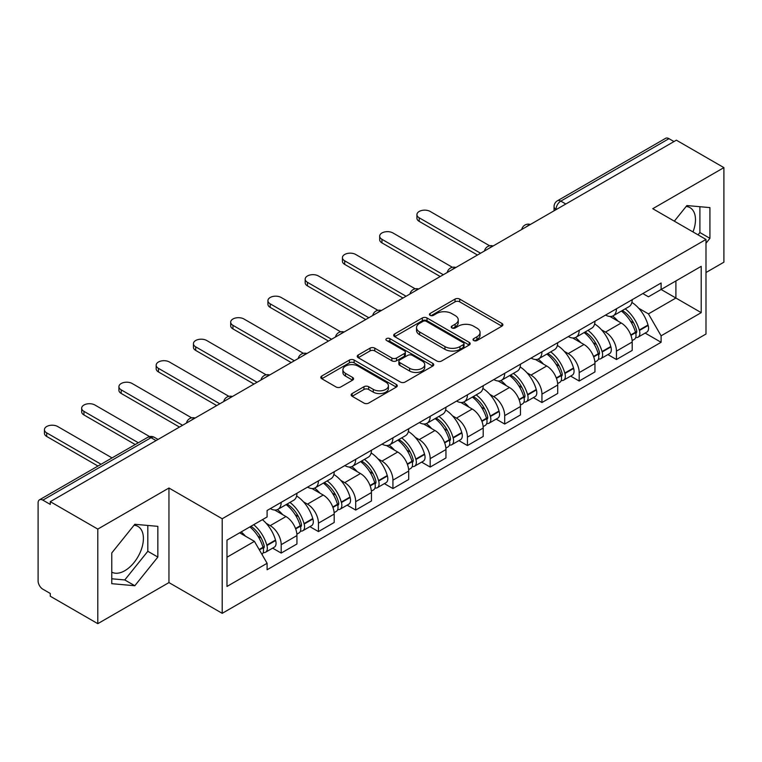 <?xml version="1.0" encoding="UTF-8"?>
<svg xmlns="http://www.w3.org/2000/svg" width="762" height="762" viewBox="0 0 762 762"><rect width="100%" height="100%" fill="white"/><g stroke="black" fill="none" stroke-linecap="round" stroke-linejoin="round"><path stroke-width="1.14" d="M473.716 340.538A2.324 1.343 0 0 0 477.002 340.538L501.901 326.155A3.315 1.915 0 0 0 502.872 324.803A3.315 1.915 0 0 0 501.901 323.45L459.715 299.095A3.315 1.915 0 0 0 455.028 299.095L430.12 313.477A2.324 1.343 0 0 0 429.444 314.42A2.324 1.343 0 0 0 430.12 315.363A2.324 1.343 0 0 0 433.407 315.363L436.626 313.506A10.611 6.125 0 0 1 451.628 313.506L455.143 315.535A10.611 6.125 0 0 1 458.248 319.869A10.611 6.125 0 0 1 455.143 324.193L451.923 326.06A2.324 1.343 0 0 0 451.237 327.003A2.324 1.343 0 0 0 451.923 327.955A2.324 1.343 0 0 0 455.2 327.955L458.419 326.088A10.611 6.125 0 0 1 473.421 326.088L476.936 328.117A10.611 6.125 0 0 1 480.05 332.451A10.611 6.125 0 0 1 476.936 336.785L473.716 338.642A2.324 1.343 0 0 0 473.04 339.585A2.324 1.343 0 0 0 473.716 340.538L473.716 338.642M686.143 206.473A26.337 15.211 -60 0 1 690.029 207.674A26.337 15.211 -60 0 1 692.982 231.934M134.064 525.218A26.337 15.211 -60 0 1 137.951 526.409A26.337 15.211 -60 0 1 141.989 547.516A26.337 15.211 -60 0 1 124.778 570.728A26.337 15.211 -60 0 1 111.766 572.119M352.13 393.554A3.315 1.915 0 0 0 351.158 394.907A3.315 1.915 0 0 0 352.13 396.259L363.969 403.088A3.315 1.915 0 0 0 368.656 403.088L396.307 387.125A3.315 1.915 0 0 0 397.278 385.772A3.315 1.915 0 0 0 396.307 384.419L354.12 360.055A3.315 1.915 0 0 0 349.434 360.055L321.774 376.028A3.315 1.915 0 0 0 320.802 377.38A3.315 1.915 0 0 0 321.774 378.733L336.071 386.982A3.315 1.915 0 0 0 340.757 386.982L352.596 380.152A3.315 1.915 0 0 0 353.568 378.8A3.315 1.915 0 0 0 352.596 377.447L345.51 373.351A8.868 5.115 0 0 1 342.91 369.732A8.868 5.115 0 0 1 348.386 365.008A8.868 5.115 0 0 1 358.045 366.112L385.82 382.153A8.868 5.115 0 0 1 388.42 385.772A8.868 5.115 0 0 1 382.943 390.496A8.868 5.115 0 0 1 373.285 389.392L368.656 386.715A3.315 1.915 0 0 0 363.969 386.715L352.13 393.554L352.13 396.259M222.209 518.751L168.954 488.013L97.793 529.095L50.282 501.663L676.38 140.179L723.9 167.621L652.739 208.702L705.993 239.439L222.209 518.751L222.209 613.334L705.993 334.023L705.993 239.439M436.864 361.007A3.315 1.915 0 0 0 441.55 361.007L469.202 345.034A3.315 1.915 0 0 0 470.173 343.681A3.315 1.915 0 0 0 469.202 342.328L427.015 317.973A3.315 1.915 0 0 0 422.329 317.973L394.668 333.937A3.315 1.915 0 0 0 393.697 335.29A3.315 1.915 0 0 0 394.668 336.642L436.864 361.007M387.515 341.043A2.324 1.343 0 0 1 389.868 341.366L389.868 338.604L432.759 363.369A3.315 1.915 0 0 1 433.73 364.722A3.315 1.915 0 0 1 432.759 366.074L405.098 382.048A3.315 1.915 0 0 1 400.412 382.048L358.226 357.692L358.226 354.987A3.315 1.915 0 0 0 357.254 356.34A3.315 1.915 0 0 0 358.226 357.692M358.226 354.987L370.056 348.148A3.315 1.915 0 0 1 374.752 348.148L391.858 358.026A3.315 1.915 0 0 0 396.545 358.026L404.393 353.492A3.315 1.915 0 0 0 405.365 352.139A3.315 1.915 0 0 0 404.393 350.787L386.582 340.5A2.324 1.343 0 0 1 385.905 339.557A2.324 1.343 0 0 1 387.334 338.318A2.324 1.343 0 0 1 389.868 338.604M97.793 529.095L97.793 623.668L50.282 596.236L50.282 593.474L42.872 589.207A6.753 3.896 -120 0 1 38.1 580.93L38.1 502.901A6.753 3.896 -120 0 1 39.5 499.805L147.666 437.359A6.753 3.896 60 0 1 151.047 437.693L42.872 500.139A6.753 3.896 -120 0 0 39.5 499.805M705.993 272.529L723.9 262.195L723.9 167.621M97.793 623.668L168.954 582.587L222.209 613.334M50.282 501.663L50.282 504.415L42.872 500.139M565.823 204.016L560.803 201.12A6.753 3.896 60 0 0 557.432 200.787L665.597 138.332A6.753 3.896 60 0 1 668.979 138.665L560.803 201.12A6.753 3.896 120 0 0 556.031 209.388L556.031 209.664M673.989 141.561L668.979 138.665M616.448 308.791A15.535 8.973 60 0 1 613.229 315.763L628.983 306.667A15.535 8.973 -120 0 0 632.203 299.695M601.485 329.794L605.457 332.089A15.535 8.973 60 0 1 616.448 351.111L632.203 342.014A15.535 8.973 -120 0 0 621.221 322.993L609.943 316.478M632.203 342.014L632.203 350.425L616.448 359.521L607.895 354.587M613.229 315.763A15.535 8.973 60 0 1 605.58 315.058M616.448 351.111L616.448 359.521M579.196 330.298A15.535 8.973 60 0 1 575.977 337.271L591.741 328.174A15.535 8.973 -120 0 0 594.951 321.193M570.652 376.095L579.196 381.029L594.951 371.932L594.951 363.522A15.535 8.973 -120 0 0 583.968 344.5L572.691 337.985M575.977 337.271A15.535 8.973 60 0 1 568.328 336.566M564.232 351.301L568.214 353.597A15.535 8.973 60 0 1 579.196 372.618L579.196 381.029M541.944 351.806A15.535 8.973 60 0 1 538.724 358.778L554.488 349.672A15.535 8.973 -120 0 0 557.698 342.7M533.4 397.602L541.944 402.536L557.708 393.44L557.708 385.029A15.535 8.973 -120 0 0 546.716 365.998L535.438 359.493M538.724 358.778A15.535 8.973 60 0 1 531.076 358.073M526.99 372.808L530.962 375.104A15.535 8.973 60 0 1 541.944 394.125L541.944 402.536M504.692 373.313A15.535 8.973 60 0 1 501.472 380.286L517.236 371.18A15.535 8.973 -120 0 0 520.456 364.207M496.148 419.11L504.692 424.043L520.456 414.947L520.456 406.537A15.535 8.973 -120 0 0 509.464 387.506L498.186 381M501.472 380.286A15.535 8.973 60 0 1 493.824 379.581M489.737 394.316L493.709 396.611A15.535 8.973 60 0 1 504.692 415.633L504.692 424.043M467.439 394.811A15.535 8.973 60 0 1 464.22 401.793L479.984 392.687A15.535 8.973 -120 0 0 483.203 385.715M458.895 440.617L467.439 445.551L483.203 436.455L483.203 428.044A15.535 8.973 -120 0 0 472.221 409.013L460.934 402.507M464.22 401.793A15.535 8.973 60 0 1 456.581 401.088M452.485 415.823L456.457 418.119A15.535 8.973 60 0 1 467.439 437.14L467.439 445.551M430.187 416.319A15.535 8.973 60 0 1 426.977 423.291L442.732 414.195A15.535 8.973 -120 0 0 445.951 407.222M421.643 462.124L430.187 467.058L445.951 457.962L445.951 449.551A15.535 8.973 -120 0 0 434.969 430.52L423.682 424.005M426.977 423.291A15.535 8.973 60 0 1 419.329 422.596M415.233 437.331L419.205 439.617A15.535 8.973 60 0 1 430.187 458.648L430.187 467.058M392.935 437.826A15.535 8.973 60 0 1 389.725 444.798L405.479 435.702A15.535 8.973 -120 0 0 408.699 428.73M384.391 483.632L392.935 488.566L408.699 479.46L408.699 471.059A15.535 8.973 -120 0 0 397.716 452.028L386.439 445.513M389.725 444.798A15.535 8.973 60 0 1 382.076 444.103M377.981 458.838L381.952 461.124A15.535 8.973 60 0 1 392.935 480.155L392.935 488.566M355.692 459.334A15.535 8.973 60 0 1 352.473 466.306L368.227 457.21A15.535 8.973 -120 0 0 371.446 450.237M347.139 505.139L355.692 510.073L371.446 500.967L371.446 492.557A15.535 8.973 -120 0 0 360.464 473.535L349.187 467.02M352.473 466.306A15.535 8.973 60 0 1 344.824 465.611M340.728 480.336L344.7 482.632A15.535 8.973 60 0 1 355.692 501.663L355.692 510.073M318.44 480.841A15.535 8.973 60 0 1 315.22 487.813L330.984 478.717A15.535 8.973 -120 0 0 334.194 471.745M309.886 526.647L318.44 531.581L334.194 522.475L334.194 514.064A15.535 8.973 -120 0 0 323.212 495.043L311.934 488.528M315.22 487.813A15.535 8.973 60 0 1 307.572 487.118M303.476 501.844L307.457 504.139A15.535 8.973 60 0 1 318.44 523.17L318.44 531.581M281.188 502.349A15.535 8.973 60 0 1 277.968 509.321L293.732 500.224A15.535 8.973 -120 0 0 296.942 493.252M272.644 548.145L281.188 553.079L296.942 543.982L296.942 535.572A15.535 8.973 -120 0 0 285.96 516.55L274.682 510.035M277.968 509.321A15.535 8.973 60 0 1 270.32 508.625M266.233 523.351L270.205 525.647A15.535 8.973 60 0 1 281.188 544.678L281.188 553.079M642.833 293.551L648.443 296.799L701.211 266.329L675.904 280.94L675.904 298.037L648.443 313.887L638.737 308.286M226.981 557.222L254.441 541.363L267.1 563.289L226.981 586.445L226.981 540.125L267.1 516.96L267.1 510.483L661.102 283.007L661.102 289.484L701.211 312.649L661.102 335.813L648.443 313.887M701.211 266.329L701.211 312.649M267.1 563.289L267.1 569.766L661.102 342.29L661.102 335.813M705.993 243.23L709.927 238.335L709.927 207.607L686.886 205.55L674.332 221.171M168.954 488.013L168.954 582.587M111.766 583.682L134.807 585.74L157.848 557.07L157.848 526.351L134.807 524.285L111.766 552.955L111.766 583.682M254.441 541.363L239.639 532.819M645.147 333.08L661.102 342.29M698.04 234.858L699.907 232.543L699.907 206.712M699.907 232.543L709.927 238.335M111.766 578.787L124.778 579.949L147.818 551.278L147.818 525.447M124.778 579.949L134.807 585.74M147.818 551.278L157.848 557.07M474.64 340.862L476.936 339.538A10.611 6.125 0 0 0 480.05 335.213L480.05 332.451M458.248 319.869L458.248 322.621A10.611 6.125 0 0 1 455.143 326.955L452.847 328.279M501.853 326.184L459.715 301.847A3.315 1.915 0 0 0 455.028 301.847L431.044 315.697M469.163 345.062L427.015 320.726A3.315 1.915 0 0 0 422.329 320.726L394.716 336.671M463.344 344.634A2.324 1.343 0 0 0 464.029 343.681A2.324 1.343 0 0 0 463.344 342.738L426.31 321.354A2.324 1.343 0 0 0 423.034 321.354L419.633 323.317A10.611 6.125 0 0 0 416.528 327.65A10.611 6.125 0 0 0 419.633 331.975L444.941 346.596A10.611 6.125 0 0 0 459.943 346.596L463.344 344.634L463.344 347.386A2.324 1.343 0 0 0 464.029 346.443L464.029 343.681M416.528 327.65L416.528 330.403A10.611 6.125 0 0 0 419.633 334.737L419.633 331.975M463.344 347.386L459.943 349.348A10.611 6.125 0 0 1 444.941 349.348L419.633 334.737M358.264 357.711L370.056 350.911L370.056 348.148M405.365 352.139L405.365 354.901A3.315 1.915 0 0 1 404.393 356.254L396.545 360.788A3.315 1.915 0 0 1 391.858 360.788L374.752 350.911A3.315 1.915 0 0 0 370.056 350.911M389.868 341.366L432.711 366.103M409.613 368.275A8.868 5.115 0 0 0 419.271 369.389A8.868 5.115 0 0 0 424.748 364.655A8.868 5.115 0 0 0 422.148 361.036L412.366 355.387A3.315 1.915 0 0 0 407.68 355.387L399.831 359.921A3.315 1.915 0 0 0 398.859 361.274A3.315 1.915 0 0 0 399.831 362.626L409.613 368.275L409.613 371.037A8.868 5.115 0 0 0 419.271 372.142A8.868 5.115 0 0 0 424.748 367.417L424.748 364.655M398.859 361.274L398.859 364.036A3.315 1.915 0 0 0 399.831 365.389L399.831 362.626M409.613 371.037L399.831 365.389M388.42 385.772L388.42 388.525A8.868 5.115 0 0 1 382.943 393.259A8.868 5.115 0 0 1 373.285 392.144L368.656 389.477A3.315 1.915 0 0 0 363.969 389.477L352.177 396.278M342.91 369.732L342.91 372.494A8.868 5.115 0 0 0 345.51 376.114L345.51 373.351M352.558 380.181L345.51 376.114M396.307 384.419L396.307 387.125L354.12 362.817A3.315 1.915 0 0 0 349.434 362.817L321.821 378.762M622.306 310.525A21.279 12.287 60 0 1 622.411 310.582A21.279 12.287 60 0 1 636.413 329.67L636.537 330.117A4.134 2.391 60 0 1 635.889 333.365A4.134 2.391 60 0 1 635.794 333.413M489.671 245.802L430.187 211.455A7.763 4.486 -0 0 0 421.729 210.483A7.763 4.486 -0 0 0 416.928 214.627A7.763 4.486 -0 0 0 419.205 217.799L419.205 221.38A7.763 4.486 180 0 1 416.928 218.218L416.928 214.627M621.373 311.058A25.66 14.821 60 0 1 635.479 332.232L635.603 332.67A8.525 4.924 60 0 1 634.26 339.366L632.136 340.595M635.718 337.48A8.525 4.924 -120 0 0 638.08 337.166A8.525 4.924 -120 0 0 639.432 330.47L639.299 330.032A25.66 14.821 -120 0 0 625.202 308.848M631.879 302.419A25.66 14.821 60 0 1 648.014 324.993L648.148 325.441A8.525 4.924 60 0 1 646.795 332.127L638.08 337.166M477.469 255.022L419.205 221.38M612.619 316.059A25.66 14.821 60 0 1 617.982 321.116M480.574 253.232L419.205 217.799M630.46 321.154L633.736 323.04M585.054 332.022A21.279 12.287 60 0 1 585.168 332.089A21.279 12.287 60 0 1 599.161 351.177L599.284 351.625A4.134 2.391 60 0 1 598.637 354.873A4.134 2.391 60 0 1 598.541 354.921M452.418 267.3L392.935 232.962A7.763 4.486 -0 0 0 384.477 231.991A7.763 4.486 -0 0 0 379.676 236.134A7.763 4.486 -0 0 0 381.952 239.306L381.952 242.888A7.763 4.486 180 0 1 379.676 239.716L379.676 236.134M584.13 332.565A25.66 14.821 60 0 1 598.227 353.739L598.361 354.178A8.525 4.924 60 0 1 597.008 360.874L594.893 362.102M598.465 358.988A8.525 4.924 -120 0 0 600.827 358.673A8.525 4.924 -120 0 0 602.18 351.977L602.047 351.53A25.66 14.821 -120 0 0 587.95 330.356M594.636 323.926A25.66 14.821 60 0 1 610.772 346.5L610.895 346.939A8.525 4.924 60 0 1 609.543 353.635L600.827 358.673M440.217 276.53L381.952 242.888M575.377 337.566A25.66 14.821 60 0 1 580.73 342.624M443.322 274.739L381.952 239.306M593.207 342.662L596.484 344.548M547.802 353.53A21.279 12.287 60 0 1 547.916 353.597A21.279 12.287 60 0 1 561.908 372.685L562.042 373.123A4.134 2.391 60 0 1 561.384 376.371A4.134 2.391 60 0 1 561.289 376.428M415.166 288.808L355.692 254.47A7.763 4.486 -0 0 0 347.224 253.498A7.763 4.486 -0 0 0 342.433 257.642A7.763 4.486 -0 0 0 344.7 260.814L344.7 264.395A7.763 4.486 180 0 1 342.433 261.223L342.433 257.642M546.878 354.073A25.66 14.821 60 0 1 560.975 375.247L561.108 375.685A8.525 4.924 60 0 1 559.756 382.381L557.641 383.61M561.213 380.495A8.525 4.924 -120 0 0 563.575 380.181A8.525 4.924 -120 0 0 564.928 373.485L564.804 373.037A25.66 14.821 -120 0 0 550.697 351.863M557.384 345.434A25.66 14.821 60 0 1 573.519 368.008L573.643 368.446A8.525 4.924 60 0 1 572.291 375.142L563.575 380.181M402.965 298.037L344.7 264.395M538.124 359.073A25.66 14.821 60 0 1 543.477 364.131M406.07 296.247L344.7 260.814M555.955 364.169L559.232 366.055M510.559 375.037A21.279 12.287 60 0 1 510.664 375.104A21.279 12.287 60 0 1 524.656 394.192L524.789 394.63A4.134 2.391 60 0 1 524.132 397.878A4.134 2.391 60 0 1 524.037 397.935M377.914 310.315L318.44 275.977A7.763 4.486 -0 0 0 309.972 275.006A7.763 4.486 -0 0 0 305.181 279.149A7.763 4.486 -0 0 0 307.457 282.321L307.457 285.902A7.763 4.486 180 0 1 305.181 282.731L305.181 279.149M509.626 375.58A25.66 14.821 60 0 1 523.732 396.754L523.856 397.192A8.525 4.924 60 0 1 522.503 403.889L520.389 405.117M523.961 402.003A8.525 4.924 -120 0 0 526.323 401.679A8.525 4.924 -120 0 0 527.675 394.992L527.552 394.545A25.66 14.821 -120 0 0 513.445 373.37M520.132 366.941A25.66 14.821 60 0 1 536.267 389.515L536.391 389.953A8.525 4.924 60 0 1 535.048 396.65L526.323 401.679M365.712 319.545L307.457 285.902M500.872 380.581A25.66 14.821 60 0 1 506.235 385.639M368.818 317.754L307.457 282.321M518.712 385.677L521.98 387.563M473.307 396.545A21.279 12.287 60 0 1 473.412 396.611A21.279 12.287 60 0 1 487.413 415.7L487.537 416.138A4.134 2.391 60 0 1 486.88 419.386A4.134 2.391 60 0 1 486.785 419.433M340.662 331.822L281.188 297.485A7.763 4.486 -0 0 0 272.72 296.513A7.763 4.486 -0 0 0 267.929 300.657A7.763 4.486 -0 0 0 270.205 303.828L270.205 307.41A7.763 4.486 180 0 1 267.929 304.238L267.929 300.657M472.373 397.088A25.66 14.821 60 0 1 486.48 418.262L486.604 418.7A8.525 4.924 60 0 1 485.261 425.396L483.137 426.625M486.718 423.51A8.525 4.924 -120 0 0 489.08 423.186A8.525 4.924 -120 0 0 490.423 416.5L490.299 416.052A25.66 14.821 -120 0 0 476.193 394.878M482.879 388.439A25.66 14.821 60 0 1 499.015 411.023L499.139 411.461A8.525 4.924 60 0 1 497.796 418.157L489.08 423.186M328.47 341.052L270.205 307.41M463.62 402.088A25.66 14.821 60 0 1 468.982 407.146M331.565 339.252L270.205 303.828M481.46 407.184L484.727 409.07M436.055 418.052A21.279 12.287 60 0 1 436.159 418.119A21.279 12.287 60 0 1 450.161 437.207L450.285 437.645A4.134 2.391 60 0 1 449.628 440.893A4.134 2.391 60 0 1 449.542 440.941M303.419 353.33L243.935 318.992A7.763 4.486 -0 0 0 235.468 318.021A7.763 4.486 -0 0 0 230.676 322.164A7.763 4.486 -0 0 0 232.953 325.336L232.953 328.917A7.763 4.486 180 0 1 230.676 325.745L230.676 322.164M435.121 418.595A25.66 14.821 60 0 1 449.228 439.769L449.351 440.207A8.525 4.924 60 0 1 448.008 446.903L445.884 448.123M449.466 445.018A8.525 4.924 -120 0 0 451.828 444.694A8.525 4.924 -120 0 0 453.171 437.998L453.047 437.559A25.66 14.821 -120 0 0 438.941 416.385M445.627 409.946A25.66 14.821 60 0 1 461.762 432.53L461.886 432.968A8.525 4.924 60 0 1 460.543 439.664L451.828 444.694M291.217 362.56L232.953 328.917M426.368 423.596A25.66 14.821 60 0 1 431.73 428.654M294.322 360.759L232.953 325.336M444.208 428.692L447.475 430.578M398.802 439.56A21.279 12.287 60 0 1 398.907 439.617A21.279 12.287 60 0 1 412.909 458.714L413.033 459.153A4.134 2.391 60 0 1 412.375 462.401A4.134 2.391 60 0 1 412.29 462.448M266.167 374.837L206.683 340.5A7.763 4.486 -0 0 0 198.225 339.528A7.763 4.486 -0 0 0 193.424 343.672A7.763 4.486 -0 0 0 195.701 346.843L195.701 350.425A7.763 4.486 180 0 1 193.424 347.253L193.424 343.672M397.869 440.093A25.66 14.821 60 0 1 411.975 461.277L412.099 461.715A8.525 4.924 60 0 1 410.756 468.411L408.632 469.63M412.213 466.525A8.525 4.924 -120 0 0 414.576 466.201A8.525 4.924 -120 0 0 415.919 459.505L415.795 459.067A25.66 14.821 -120 0 0 401.688 437.893M408.375 431.454A25.66 14.821 60 0 1 424.51 454.038L424.634 454.476A8.525 4.924 60 0 1 423.291 461.172L414.576 466.201M253.965 384.058L195.701 350.425M389.115 445.103A25.66 14.821 60 0 1 394.478 450.161M257.07 382.267L195.701 346.843M406.956 450.199L410.232 452.085M361.55 461.067A21.279 12.287 60 0 1 361.655 461.124A21.279 12.287 60 0 1 375.656 480.222L375.78 480.66A4.134 2.391 60 0 1 375.133 483.908A4.134 2.391 60 0 1 375.037 483.956M228.914 396.345L169.431 362.007A7.763 4.486 -0 0 0 160.972 361.036A7.763 4.486 -0 0 0 156.172 365.179A7.763 4.486 -0 0 0 158.448 368.351L158.448 371.932A7.763 4.486 180 0 1 156.172 368.76L156.172 365.179M360.617 461.601A25.66 14.821 60 0 1 374.723 482.784L374.847 483.222A8.525 4.924 60 0 1 373.504 489.918L371.38 491.138M374.961 488.032A8.525 4.924 -120 0 0 377.323 487.709A8.525 4.924 -120 0 0 378.666 481.012L378.543 480.574A25.66 14.821 -120 0 0 364.446 459.4M371.123 452.961A25.66 14.821 60 0 1 387.258 475.545L387.391 475.983A8.525 4.924 60 0 1 386.039 482.679L377.323 487.709M216.713 405.565L158.448 371.932M351.863 466.611A25.66 14.821 60 0 1 357.226 471.668M219.818 403.774L158.448 368.351M369.703 471.707L372.98 473.593M324.298 482.575A21.279 12.287 60 0 1 324.402 482.632A21.279 12.287 60 0 1 338.404 501.729L338.528 502.168A4.134 2.391 60 0 1 337.88 505.416A4.134 2.391 60 0 1 337.785 505.463M191.662 417.852L132.178 383.515A7.763 4.486 -0 0 0 123.72 382.543A7.763 4.486 -0 0 0 118.92 386.686A7.763 4.486 -0 0 0 121.196 389.849L121.196 393.44A7.763 4.486 180 0 1 118.92 390.268L118.92 386.686M323.374 483.108A25.66 14.821 60 0 1 337.471 504.282L337.595 504.73A8.525 4.924 60 0 1 336.252 511.426L334.127 512.645M337.709 509.54A8.525 4.924 -120 0 0 340.071 509.216A8.525 4.924 -120 0 0 341.424 502.52L341.29 502.082A25.66 14.821 -120 0 0 327.193 480.908M333.87 474.469A25.66 14.821 60 0 1 350.006 497.053L350.139 497.491A8.525 4.924 60 0 1 348.786 504.187L340.071 509.216M179.461 427.072L121.196 393.44M314.62 488.118A25.66 14.821 60 0 1 319.973 493.176M182.566 425.282L121.196 389.849M332.451 493.204L335.728 495.1M287.045 504.082A21.279 12.287 60 0 1 287.16 504.139A21.279 12.287 60 0 1 301.152 523.237L301.276 523.675A4.134 2.391 60 0 1 300.628 526.923A4.134 2.391 60 0 1 300.533 526.971M149.638 436.597L94.936 405.022A7.763 4.486 -0 0 0 86.468 404.05A7.763 4.486 -0 0 0 81.677 408.184A7.763 4.486 -0 0 0 83.944 411.356L83.944 414.947A7.763 4.486 180 0 1 81.677 411.775L81.677 408.184M286.121 504.615A25.66 14.821 60 0 1 300.218 525.79L300.352 526.237A8.525 4.924 60 0 1 298.999 532.933L296.885 534.152M300.457 531.047A8.525 4.924 -120 0 0 302.819 530.723A8.525 4.924 -120 0 0 304.171 524.027L304.048 523.589A25.66 14.821 -120 0 0 289.941 502.415M296.628 495.976A25.66 14.821 60 0 1 312.763 518.56L312.887 518.998A8.525 4.924 60 0 1 311.534 525.694L302.819 530.723M135.217 444.541L83.944 414.947M277.368 509.616A25.66 14.821 60 0 1 282.721 514.683M138.322 442.751L83.944 411.356M295.199 514.712L298.475 516.607M250.946 526.285A21.279 12.287 60 0 1 263.9 544.735L264.033 545.182A4.134 2.391 60 0 1 263.376 548.43A4.134 2.391 60 0 1 263.281 548.478M112.052 457.914L57.683 426.52A7.763 4.486 -0 0 0 49.216 425.548A7.763 4.486 -0 0 0 44.425 429.692A7.763 4.486 -0 0 0 46.701 432.864L46.701 436.455A7.763 4.486 180 0 1 44.425 433.283L44.425 429.692M249.869 526.913A25.66 14.821 60 0 1 262.976 547.297L263.1 547.745A8.525 4.924 60 0 1 261.928 554.326M263.204 552.555A8.525 4.924 -120 0 0 265.567 552.231A8.525 4.924 -120 0 0 266.919 545.535L266.795 545.097A25.66 14.821 -120 0 0 253.689 524.704M262.404 519.674A25.66 14.821 60 0 1 275.511 540.058L275.634 540.506A8.525 4.924 60 0 1 274.282 547.202L265.567 552.231M97.965 466.049L46.701 436.455M241.144 531.943A25.66 14.821 60 0 1 245.478 536.191M101.07 464.258L46.701 432.864M257.956 536.219L261.223 538.115M556.27 209.531L556.031 209.388A6.753 3.896 0 0 1 554.05 206.635L554.05 210.807M318.44 523.17L334.194 514.064M355.692 501.663L371.446 492.557M392.935 480.155L408.699 471.059M430.187 458.648L445.951 449.551M467.439 437.14L483.203 428.044M504.692 415.633L520.456 406.537M541.944 394.125L557.708 385.029M579.196 372.618L594.951 363.522M281.188 544.678L296.942 535.572M270.205 525.647L285.96 516.55M307.457 504.139L323.212 495.043M344.7 482.632L360.464 473.535M381.952 461.124L397.716 452.028M419.205 439.617L434.969 430.52M456.457 418.119L472.221 409.013M493.709 396.611L509.464 387.506M530.962 375.104L546.716 365.998M568.214 353.597L583.968 344.5M605.457 332.089L621.221 322.993M529.828 224.8A6.753 3.896 120 0 0 526.837 226.514M492.576 246.307A6.753 3.896 120 0 0 489.595 248.021M455.324 267.805A6.753 3.896 120 0 0 452.342 269.529M418.071 289.312A6.753 3.896 120 0 0 415.09 291.036M380.819 310.82A6.753 3.896 120 0 0 377.838 312.544M343.567 332.327A6.753 3.896 120 0 0 340.585 334.051M306.314 353.835A6.753 3.896 120 0 0 303.333 355.559M269.062 375.342A6.753 3.896 120 0 0 266.081 377.066M231.819 396.85A6.753 3.896 120 0 0 228.838 398.574M194.567 418.357A6.753 3.896 120 0 0 191.586 420.081M156.058 440.588L151.047 437.693A6.753 3.896 120 0 1 154.419 437.359A6.753 6.753 0 0 0 147.666 437.359M476.936 339.538L476.936 336.785M451.923 327.955L451.923 326.06M455.143 326.955L455.143 324.193M430.12 315.363L430.12 313.477M455.028 301.847L455.028 299.095M459.715 301.847L459.715 299.095M501.901 326.155L501.901 323.45M394.668 336.642L394.668 333.937M422.329 320.726L422.329 317.973M427.015 320.726L427.015 317.973M469.202 345.034L469.202 342.328M444.941 349.348L444.941 346.596M459.943 349.348L459.943 346.596M374.752 350.911L374.752 348.148M391.858 360.788L391.858 358.026M396.545 360.788L396.545 358.026M404.393 356.254L404.393 353.492M432.759 366.074L432.759 363.369M363.969 389.477L363.969 386.715M368.656 389.477L368.656 386.715M373.285 392.144L373.285 389.392M352.596 380.152L352.596 377.447M321.774 378.733L321.774 376.028M349.434 362.817L349.434 360.055M354.12 362.817L354.12 360.055M630.936 335.366L635.603 332.67M639.432 330.47L648.148 325.441M639.299 330.032L648.014 324.993M635.47 332.203L636.746 331.47M630.784 334.947L635.479 332.232M593.684 356.873L598.361 354.178M602.18 351.977L610.895 346.939M602.047 351.53L610.772 346.5M598.218 353.711L599.494 352.977M593.531 356.454L598.227 353.739M556.441 378.381L561.108 375.685M564.928 373.485L573.643 368.446M564.804 373.037L573.519 368.008M556.279 377.962L562.242 374.485M519.189 399.888L523.856 397.192M527.675 394.992L536.391 389.953M527.552 394.545L536.267 389.515M523.723 396.726L524.989 395.992M519.027 399.469L523.732 396.754M481.936 421.396L486.604 418.7M490.423 416.5L499.139 411.461M490.299 416.052L499.015 411.023M481.775 420.976L487.737 417.49M444.684 442.903L449.351 440.207M453.171 437.998L461.886 432.968M453.047 437.559L461.762 432.53M449.218 439.731L450.485 438.998M444.522 442.484L449.228 439.769M407.432 464.41L412.099 461.715M415.919 459.505L424.634 454.476M415.795 459.067L424.51 454.038M411.966 461.239L413.233 460.505M407.279 463.991L411.975 461.277M370.18 485.918L374.847 483.222M378.666 481.012L387.391 475.983M378.543 480.574L387.258 475.545M374.714 482.746L375.99 482.013M370.027 485.489L374.723 482.784M332.927 507.425L337.595 504.73M341.424 502.52L350.139 497.491M341.29 502.082L350.006 497.053M337.461 504.253L338.738 503.52M332.775 506.997L337.471 504.282M295.675 528.933L300.352 526.237M304.171 524.027L312.887 518.998M304.048 523.589L312.763 518.56M295.523 528.504L301.485 525.028M259.366 549.897L263.1 547.745M266.919 545.535L275.634 540.506M266.795 545.097L275.511 540.058M262.966 547.268L264.233 546.535M259.147 549.507L262.976 547.297M530.4 224.466A6.753 6.753 0 0 0 521.732 229.467M493.147 245.974A6.753 6.753 0 0 0 484.48 250.974M455.895 267.481A6.753 6.753 0 0 0 447.227 272.482M418.643 288.988A6.753 6.753 0 0 0 409.975 293.989M381.391 310.496A6.753 6.753 0 0 0 372.723 315.497M344.138 331.994A6.753 6.753 0 0 0 335.48 337.004M306.895 353.501A6.753 6.753 0 0 0 298.228 358.511M269.643 375.009A6.753 6.753 0 0 0 260.975 380.019M232.391 396.516A6.753 6.753 0 0 0 223.723 401.517M195.139 418.024A6.753 6.753 0 0 0 186.471 423.024M158.039 439.445L154.419 437.359M557.432 200.787A6.753 6.753 0 0 0 554.05 206.635"/></g></svg>
